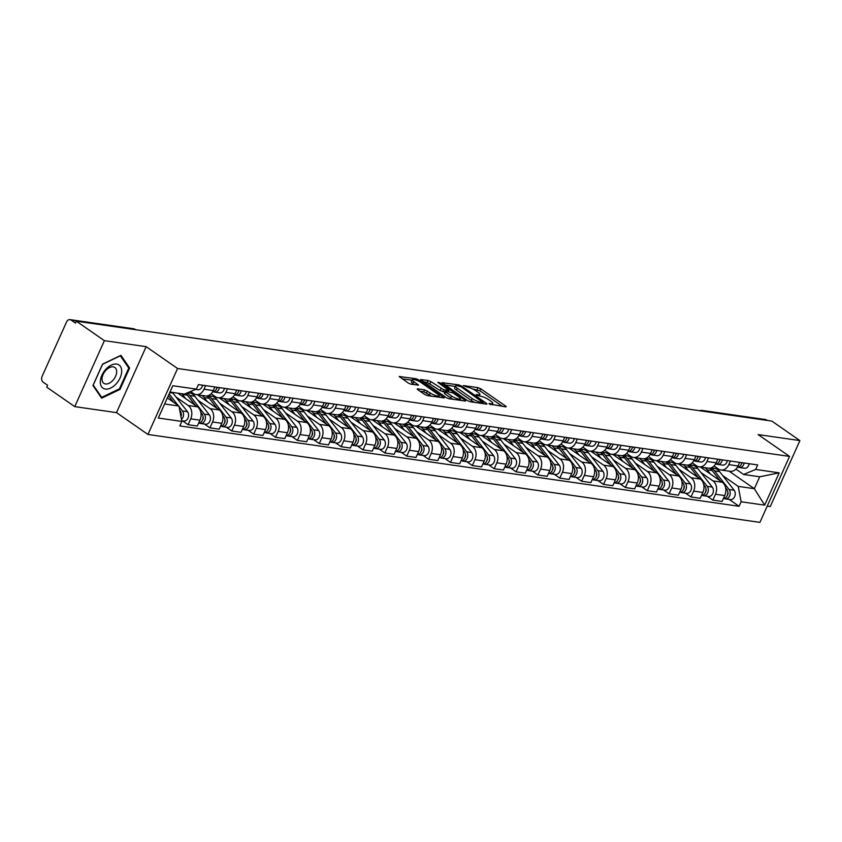 <?xml version="1.0" encoding="UTF-8"?>
<svg xmlns="http://www.w3.org/2000/svg" width="842" height="842" viewBox="0 0 842 842"><rect width="100%" height="100%" fill="white"/><g stroke="black" fill="none" stroke-linecap="round" stroke-linejoin="round"><path stroke-width="1.26" d="M489.128 403.96L505.674 406.865L506.231 406.781L505.663 406.107L480.771 388.804L478.003 387.646L463.395 385.552L467.215 387.162A6.81 1.579 24.2 0 1 476.046 390.867L478.119 392.309A6.81 1.579 24.2 0 1 479.929 394.477A6.81 1.579 24.2 0 1 478.151 394.761L476.256 394.488L476.256 395.024L480.087 396.098A6.81 1.579 24.2 0 1 488.907 399.813L490.991 401.255A6.81 1.579 24.2 0 1 492.791 403.413A6.81 1.579 24.2 0 1 491.012 403.697L489.118 403.423L489.128 403.96M417.706 388.857L417.148 388.941L417.716 389.614L424.694 394.477L427.452 395.635L444.25 397.877L418.79 379.9L416.022 378.742L399.234 376.5L408.233 383.036L410.991 384.194L418.506 385.099L413.748 381.521A5.694 1.316 24.2 0 1 412.243 379.721A5.694 1.316 24.2 0 1 415.685 379.963A5.694 1.316 24.2 0 1 421.116 382.584L437.503 393.972A5.694 1.316 24.2 0 1 439.019 395.772A5.694 1.316 24.2 0 1 435.577 395.529A5.694 1.316 24.2 0 1 430.146 392.909L424.652 389.857L417.706 388.857L417.453 389.425M177.578 368.501L146.15 346.662L104.387 340.663L76.338 321.181L771.851 421.095L799.9 440.587L758.126 434.577L789.554 456.417L177.578 368.501L147.939 434.461L759.916 522.377L789.554 456.417M467.489 400.624L470.246 401.781L486.476 404.107L487.034 404.023L486.476 403.35L461.574 386.046L458.816 384.889L442.018 382.647L467.489 400.624M465.089 401.034L448.849 398.708L446.092 397.55L420.632 379.574L428.136 380.479L430.893 381.637L443.745 389.814L448.912 390.393L437.84 382.405L439.766 382.689L465.079 400.276L465.647 400.95L465.089 401.034M104.387 340.663L74.738 406.623L46.699 387.141L47.562 385.215L43.195 382.184A4.336 3.284 -81.8 0 1 42.1 376.374L66.56 321.949A4.336 3.284 -81.8 0 1 69.991 319.623L133.489 328.738A4.336 3.284 98.2 0 1 134.604 329.19L71.107 320.065A4.336 3.284 -81.8 0 0 69.991 319.623M767.22 506.116L770.251 506.547L799.9 440.587M74.738 406.623L116.512 412.622L147.939 434.461M76.338 321.181L75.475 323.096L71.107 320.065M703.786 411.317L703.123 410.864A4.336 3.284 98.2 0 0 702.018 410.422L765.515 419.537A4.336 3.284 98.2 0 1 766.62 419.99L703.123 410.864A4.336 2.652 124.8 0 0 701.828 411.033M767.273 420.442L766.62 419.99M730.424 461.027L728.804 464.626A9.967 7.546 98.2 0 1 720.899 469.994L730.151 471.32A9.967 7.546 -81.8 0 0 738.055 465.952L739.676 462.353M700.849 472.467L712.985 480.898A9.967 7.546 98.2 0 1 715.489 494.243L724.741 495.57A9.967 7.546 -81.8 0 0 722.236 482.224L700.397 467.047M724.741 495.57L722.11 501.443L712.858 500.106L707.354 496.285M720.899 469.994A9.967 7.546 98.2 0 1 718.342 468.973L714.048 465.984M715.489 494.243L712.858 500.106M708.554 457.88L706.933 461.49A9.967 7.546 98.2 0 1 699.039 466.847L708.29 468.184A9.967 7.546 -81.8 0 0 716.184 462.816L717.805 459.216M685.483 493.149L690.987 496.969L700.239 498.296L702.881 492.433A9.967 7.546 -81.8 0 0 700.365 479.077L678.526 463.91M699.039 466.847A9.967 7.546 98.2 0 1 696.481 465.826L692.177 462.847M678.989 469.32L691.114 477.751A9.967 7.546 98.2 0 1 693.629 491.107L690.987 496.969M686.693 454.743L685.072 458.343A9.967 7.546 98.2 0 1 677.168 463.71L686.419 465.037A9.967 7.546 -81.8 0 0 694.324 459.679L695.945 456.069M663.622 490.002L669.127 493.822L678.378 495.159L681.01 489.286A9.967 7.546 -81.8 0 0 678.505 475.94L656.665 460.763M677.168 463.71A9.967 7.546 98.2 0 1 674.61 462.69L670.316 459.7M657.118 466.184L669.253 474.614A9.967 7.546 98.2 0 1 671.758 487.96L669.127 493.822M664.822 451.596L663.201 455.206A9.967 7.546 98.2 0 1 655.308 460.563L664.548 461.9A9.967 7.546 -81.8 0 0 672.453 456.532L674.074 452.933M641.751 486.865L647.256 490.686L656.507 492.012L659.139 486.15A9.967 7.546 -81.8 0 0 656.634 472.794L634.794 457.627M655.308 460.563A9.967 7.546 98.2 0 1 652.739 459.543L648.445 456.564M635.257 463.037L647.382 471.467A9.967 7.546 98.2 0 1 649.898 484.824L647.256 490.686M642.951 448.46L641.341 452.059A9.967 7.546 98.2 0 1 633.437 457.427L642.688 458.753A9.967 7.546 -81.8 0 0 650.592 453.396L652.203 449.786M619.891 483.718L625.396 487.539L634.636 488.876L637.278 483.003A9.967 7.546 -81.8 0 0 634.773 469.657L612.923 454.48M633.437 457.427A9.967 7.546 98.2 0 1 630.879 456.406L626.585 453.417M613.386 459.9L625.522 468.331A9.967 7.546 98.2 0 1 628.027 481.677L625.396 487.539M621.091 445.313L619.47 448.923A9.967 7.546 98.2 0 1 611.566 454.291L620.817 455.617A9.967 7.546 -81.8 0 0 628.721 450.249L630.342 446.649M598.02 480.582L603.525 484.403L612.776 485.729L615.407 479.866A9.967 7.546 -81.8 0 0 612.902 466.521L591.063 451.344M611.566 454.291A9.967 7.546 98.2 0 1 609.008 453.259L604.714 450.281M591.516 456.753L603.651 465.184A9.967 7.546 98.2 0 1 606.156 478.54L603.525 484.403M599.22 442.176L597.599 445.776A9.967 7.546 98.2 0 1 589.705 451.144L598.957 452.47A9.967 7.546 -81.8 0 0 606.85 447.113L608.471 443.502M576.149 477.435L581.654 481.266L590.905 482.592L593.547 476.73A9.967 7.546 -81.8 0 0 591.042 463.374L569.192 448.197M589.705 451.144A9.967 7.546 98.2 0 1 587.148 450.123L582.853 447.134M569.655 453.617L581.79 462.048A9.967 7.546 98.2 0 1 584.295 475.393L581.654 481.266M577.359 439.029L575.739 442.639A9.967 7.546 98.2 0 1 567.834 448.007L577.086 449.333A9.967 7.546 -81.8 0 0 584.99 443.966L586.611 440.366M554.289 474.299L559.793 478.119L569.045 479.445L571.676 473.583A9.967 7.546 -81.8 0 0 569.171 460.237L547.332 445.06M567.834 448.007A9.967 7.546 98.2 0 1 565.277 446.976L560.982 443.997M547.784 450.47L559.919 458.901A9.967 7.546 98.2 0 1 562.424 472.257L559.793 478.119M555.488 435.893L553.868 439.492A9.967 7.546 98.2 0 1 545.974 444.86L555.225 446.186A9.967 7.546 -81.8 0 0 563.119 440.829L564.74 437.219M532.418 471.152L537.922 474.983L547.174 476.309L549.815 470.446A9.967 7.546 -81.8 0 0 547.311 457.09L525.461 441.913M545.974 444.86A9.967 7.546 98.2 0 1 543.416 443.839L539.122 440.85M525.924 447.334L538.059 455.764A9.967 7.546 98.2 0 1 540.564 469.11L537.922 474.983M533.628 432.756L532.007 436.356A9.967 7.546 98.2 0 1 524.103 441.724L533.354 443.05A9.967 7.546 -81.8 0 0 541.259 437.682L542.879 434.083M510.557 468.015L516.062 471.836L525.313 473.162L527.945 467.299A9.967 7.546 -81.8 0 0 525.44 453.954L503.6 438.777M524.103 441.724A9.967 7.546 98.2 0 1 521.545 440.703L517.251 437.714M504.053 444.187L516.188 452.617A9.967 7.546 98.2 0 1 518.693 465.973L516.062 471.836M511.757 429.609L510.136 433.209A9.967 7.546 98.2 0 1 502.242 438.577L511.494 439.903A9.967 7.546 -81.8 0 0 519.388 434.546L521.009 430.936M488.686 464.868L494.191 468.699L503.442 470.025L506.084 464.163A9.967 7.546 -81.8 0 0 503.569 450.807L481.729 435.63M502.242 438.577A9.967 7.546 98.2 0 1 499.685 437.556L495.38 434.567M482.192 441.05L494.317 449.481A9.967 7.546 98.2 0 1 496.833 462.826L494.191 468.699M489.897 426.473L488.276 430.073A9.967 7.546 98.2 0 1 480.372 435.44L489.623 436.766A9.967 7.546 -81.8 0 0 497.527 431.399L499.148 427.799M466.826 461.732L472.33 465.552L481.582 466.878L484.213 461.016A9.967 7.546 -81.8 0 0 481.708 447.67L459.869 432.493M480.372 435.44A9.967 7.546 98.2 0 1 477.814 434.419L473.52 431.43M460.321 437.903L472.457 446.334A9.967 7.546 98.2 0 1 474.962 459.69L472.33 465.552M468.026 423.326L466.405 426.936A9.967 7.546 98.2 0 1 458.501 432.293L467.752 433.63A9.967 7.546 -81.8 0 0 475.656 428.262L477.277 424.652M444.955 458.585L450.459 462.416L459.711 463.742L462.342 457.88A9.967 7.546 -81.8 0 0 459.837 444.523L437.998 429.346M458.501 432.293A9.967 7.546 98.2 0 1 455.943 431.272L451.649 428.283M438.45 434.767L450.586 443.197A9.967 7.546 98.2 0 1 453.091 456.543L450.459 462.416M446.155 420.19L444.544 423.789A9.967 7.546 98.2 0 1 436.64 429.157L445.892 430.483A9.967 7.546 -81.8 0 0 453.796 425.115L455.406 421.516M423.094 455.448L428.589 459.269L437.84 460.595L440.482 454.733A9.967 7.546 -81.8 0 0 437.977 441.387L416.127 426.21M436.64 429.157A9.967 7.546 98.2 0 1 434.083 428.136L429.788 425.147M416.59 431.62L428.725 440.05A9.967 7.546 98.2 0 1 431.23 453.406L428.589 459.269M424.294 417.043L422.673 420.653A9.967 7.546 98.2 0 1 414.769 426.01L424.021 427.347A9.967 7.546 -81.8 0 0 431.925 421.979L433.546 418.369M401.224 452.301L406.728 456.132L415.98 457.459L418.611 451.596A9.967 7.546 -81.8 0 0 416.106 438.24L394.267 423.063M414.769 426.01A9.967 7.546 98.2 0 1 412.212 424.989L407.917 422.01M394.719 428.483L406.854 436.914A9.967 7.546 98.2 0 1 409.359 450.26L406.728 456.132M402.423 413.906L400.803 417.506A9.967 7.546 98.2 0 1 392.909 422.873L402.16 424.2A9.967 7.546 -81.8 0 0 410.054 418.832L411.675 415.232M379.353 449.165L384.857 452.985L394.109 454.322L396.75 448.449A9.967 7.546 -81.8 0 0 394.245 435.103L372.396 419.926M392.909 422.873A9.967 7.546 98.2 0 1 390.351 421.853L386.057 418.863M372.859 425.347L384.994 433.777A9.967 7.546 98.2 0 1 387.499 447.123L384.857 452.985M380.563 410.759L378.942 414.369A9.967 7.546 98.2 0 1 371.038 419.726L380.289 421.063A9.967 7.546 -81.8 0 0 388.194 415.695L389.814 412.085M357.492 446.018L362.997 449.849L372.248 451.175L374.879 445.313A9.967 7.546 -81.8 0 0 372.375 431.957L350.535 416.779M371.038 419.726A9.967 7.546 98.2 0 1 368.48 418.706L364.186 415.727M350.988 422.2L363.123 430.63A9.967 7.546 98.2 0 1 365.628 443.976L362.997 449.849M358.692 407.623L357.071 411.222A9.967 7.546 98.2 0 1 349.177 416.59L358.429 417.916A9.967 7.546 -81.8 0 0 366.323 412.548L367.943 408.949M335.621 442.881L341.126 446.702L350.377 448.039L353.019 442.166A9.967 7.546 -81.8 0 0 350.504 428.82L328.664 413.643M349.177 416.59A9.967 7.546 98.2 0 1 346.62 415.569L342.326 412.58M329.127 419.063L341.263 427.494A9.967 7.546 98.2 0 1 343.768 440.84L341.126 446.702M336.832 404.476L335.211 408.086A9.967 7.546 98.2 0 1 327.306 413.443L336.558 414.78A9.967 7.546 -81.8 0 0 344.462 409.412L346.083 405.812M313.761 439.745L319.265 443.566L328.517 444.892L331.148 439.029A9.967 7.546 -81.8 0 0 328.643 425.673L306.804 410.496M327.306 413.443A9.967 7.546 98.2 0 1 324.749 412.422L320.455 409.444M307.256 415.916L319.392 424.347A9.967 7.546 98.2 0 1 321.897 437.703L319.265 443.566M314.961 401.339L313.34 404.939A9.967 7.546 98.2 0 1 305.446 410.307L314.697 411.633A9.967 7.546 -81.8 0 0 322.591 406.265L324.212 402.665M291.89 436.598L297.394 440.419L306.646 441.755L309.288 435.882A9.967 7.546 -81.8 0 0 306.772 422.537L284.933 407.36M305.446 410.307A9.967 7.546 98.2 0 1 302.888 409.286L298.584 406.297M285.396 412.78L297.521 421.21A9.967 7.546 98.2 0 1 300.036 434.556L297.394 440.419M293.1 398.192L291.479 401.802A9.967 7.546 98.2 0 1 283.575 407.16L292.827 408.496A9.967 7.546 -81.8 0 0 300.731 403.129L302.341 399.529M270.029 433.462L275.534 437.282L284.785 438.608L287.417 432.746A9.967 7.546 -81.8 0 0 284.912 419.39L263.072 404.223M283.575 407.16A9.967 7.546 98.2 0 1 281.017 406.139L276.723 403.16M263.525 409.633L275.66 418.064A9.967 7.546 98.2 0 1 278.165 431.42L275.534 437.282M271.229 395.056L269.608 398.655A9.967 7.546 98.2 0 1 261.704 404.023L270.956 405.349A9.967 7.546 -81.8 0 0 278.86 399.992L280.481 396.382M248.158 430.315L253.663 434.135L262.915 435.472L265.546 429.599A9.967 7.546 -81.8 0 0 263.041 416.253L241.201 401.076M261.704 404.023A9.967 7.546 98.2 0 1 259.147 403.002L254.852 400.013M241.654 406.497L253.789 414.927A9.967 7.546 98.2 0 1 256.294 428.273L253.663 434.135M249.358 391.909L247.748 395.519A9.967 7.546 98.2 0 1 239.844 400.876L249.095 402.213A9.967 7.546 -81.8 0 0 256.989 396.845L258.61 393.246M226.298 427.178L231.792 430.999L241.044 432.325L243.685 426.462A9.967 7.546 -81.8 0 0 241.18 413.106L219.33 397.94M239.844 400.876A9.967 7.546 98.2 0 1 237.286 399.855L232.992 396.877M219.794 403.35L231.929 411.78A9.967 7.546 98.2 0 1 234.434 425.136L231.792 430.999M227.498 388.772L225.877 392.372A9.967 7.546 98.2 0 1 217.973 397.74L227.224 399.066A9.967 7.546 -81.8 0 0 235.129 393.709L236.749 390.099M204.427 424.031L209.932 427.852L219.183 429.188L221.814 423.315A9.967 7.546 -81.8 0 0 219.309 409.97L197.47 394.793M217.973 397.74A9.967 7.546 98.2 0 1 215.415 396.719L211.121 393.73M197.923 400.213L210.058 408.644A9.967 7.546 98.2 0 1 212.563 421.989L209.932 427.852M205.627 385.625L204.006 389.236A9.967 7.546 98.2 0 1 196.112 394.603L205.364 395.929A9.967 7.546 -81.8 0 0 213.258 390.562L214.878 386.962M182.556 420.895L188.061 424.715L197.312 426.041L199.954 420.179A9.967 7.546 -81.8 0 0 197.449 406.833L177.799 393.172M196.112 394.603A9.967 7.546 98.2 0 1 193.555 393.572L190.587 391.509M176.062 397.066L188.198 405.497A9.967 7.546 98.2 0 1 190.702 418.853L188.061 424.715M722.72 475.604L738.234 486.381L754.348 488.697L759.716 476.782L743.591 474.467L735.919 469.131M729.13 471.173L754.348 488.697L764.673 505.147L741.118 501.769L738.234 486.381M743.591 474.467L755.642 469.457L779.187 472.846L764.673 505.147M164.622 403.981L178.957 406.033L181.851 421.421L179.82 425.936L739.087 506.284L741.118 501.769M181.851 421.421L158.296 418.032L172.82 385.731L196.365 389.109L184.314 394.109L169.979 392.056M755.642 469.457L757.674 464.942L198.396 384.594L196.365 389.109M146.15 346.662L116.512 412.622M92.946 385.531L101.661 398.192L119.996 389.425L129.626 367.996L120.922 355.335L102.577 364.102L92.946 385.531M178.957 406.033L167.326 397.95M729.214 499.432L739.087 506.284M779.187 472.846L759.716 476.782M127.889 366.786L129.626 367.996M119.269 388.92L119.996 389.425M502.474 406.412L479.898 390.73L472.52 388.909M455.269 386.425L444.923 384.941M483.034 402.55L461.174 386.825L457.248 385.731A6.81 1.579 24.2 0 0 455.459 386.015A6.81 1.579 24.2 0 0 457.269 388.173L472.204 398.55A6.81 1.579 24.2 0 0 481.035 402.265L483.034 402.55L482.582 403.55M455.459 386.015L454.596 387.941A6.81 1.579 24.2 0 0 456.406 390.099L457.269 388.173M474.867 402.444A6.81 1.579 24.2 0 1 471.341 400.476L456.406 390.099M423.526 381.868L427.273 382.405L428.136 380.479M444.787 392.014L440.124 390.583L427.273 382.405M460.1 399.34L461.879 400.582M451.47 395.94A5.694 1.316 24.2 0 0 456.901 398.561A5.694 1.316 24.2 0 0 460.342 398.803A5.694 1.316 24.2 0 0 458.827 396.992L453.059 392.982L445.681 391.162L445.134 391.246L445.692 391.919L451.47 395.94L450.607 397.856A5.694 1.316 24.2 0 0 453.175 399.329M445.134 391.246L444.26 393.172L444.829 393.845L445.692 391.919M450.607 397.856L444.829 393.845M431.736 396.245A5.694 1.316 24.2 0 1 429.283 394.835L423.789 391.772L420.042 391.235M412.243 379.721L411.38 381.637A5.694 1.316 24.2 0 0 412.885 383.447L413.748 381.521M414.738 384.731L412.885 383.447M412.022 380.216L402.129 378.795M440.492 397.508L438.777 396.308M709.543 468.226A13.009 9.841 98.2 0 1 712.174 470.552L720.163 480.782M704.796 467.678A13.009 9.841 98.2 0 1 707.133 469.825L710.374 473.983M725.604 487.76L726.699 489.16A5.42 4.105 98.2 0 1 727.425 495.075A5.42 4.105 98.2 0 1 723.404 498.559M727.793 492.023A2.6 1.968 98.2 0 1 727.299 495.401M710.743 468.005A13.009 9.841 98.2 0 1 714.563 470.888L729.088 489.507A5.42 4.105 98.2 0 1 729.698 495.717A5.42 4.105 98.2 0 1 725.309 498.864A5.42 4.105 98.2 0 1 724.152 498.453M711.122 467.889L714.226 468.331A13.009 9.841 98.2 0 1 719.605 471.615L734.129 490.233A5.42 4.105 98.2 0 1 734.74 496.443A5.42 4.105 98.2 0 1 730.351 499.59L725.309 498.864M741.392 464.058A2.6 1.968 -81.8 0 0 742.065 462.7M738.002 467.163L739.002 467.436A5.42 4.105 -81.8 0 0 739.392 467.52A5.42 4.105 -81.8 0 0 744.181 463.005M744.054 468.163A5.42 4.105 -81.8 0 0 744.433 468.247A5.42 4.105 -81.8 0 0 749.222 463.721M737.403 467.205A5.42 4.105 -81.8 0 0 741.802 462.658M687.672 465.079A13.009 9.841 98.2 0 1 690.314 467.405L698.292 477.635M682.936 464.542A13.009 9.841 98.2 0 1 685.262 466.689L688.503 470.836M703.744 484.624L704.838 486.023A5.42 4.105 98.2 0 1 705.564 491.938A5.42 4.105 98.2 0 1 701.533 495.412M705.922 488.886A2.6 1.968 98.2 0 1 705.438 492.265M688.882 464.868A13.009 9.841 98.2 0 1 692.692 467.752L707.217 486.371A5.42 4.105 98.2 0 1 707.827 492.57A5.42 4.105 98.2 0 1 703.438 495.728A5.42 4.105 98.2 0 1 702.281 495.317M689.261 464.742L692.366 465.194A13.009 9.841 98.2 0 1 697.744 468.478L712.269 487.086A5.42 4.105 98.2 0 1 712.879 493.296A5.42 4.105 98.2 0 1 708.48 496.454L703.438 495.728M665.812 461.942A13.009 9.841 98.2 0 1 668.443 464.268L676.431 474.499M661.065 461.395A13.009 9.841 98.2 0 1 663.401 463.542L666.643 467.699M681.873 481.477L682.967 482.887A5.42 4.105 98.2 0 1 683.693 488.802A5.42 4.105 98.2 0 1 679.673 492.275M684.051 485.739A2.6 1.968 98.2 0 1 683.567 489.118M667.011 461.721A13.009 9.841 98.2 0 1 670.832 464.605L685.356 483.224A5.42 4.105 98.2 0 1 685.967 489.434A5.42 4.105 98.2 0 1 681.567 492.581A5.42 4.105 98.2 0 1 680.41 492.17M667.39 461.605L670.495 462.048A13.009 9.841 98.2 0 1 675.873 465.331L690.398 483.95A5.42 4.105 98.2 0 1 691.008 490.16A5.42 4.105 98.2 0 1 686.619 493.307L681.567 492.581M121.701 371.448A14.093 8.609 124.8 0 0 111.312 365.091A14.093 8.609 124.8 0 0 100.303 381.689A14.093 8.609 124.8 0 0 110.691 388.046A14.093 8.609 124.8 0 0 121.701 371.448M116.659 371.911A9.641 5.894 124.8 0 0 114.838 367.491A9.641 5.894 124.8 0 0 106.85 369.375A9.641 5.894 124.8 0 0 102.008 378.911A9.641 5.894 124.8 0 0 103.829 383.331A9.641 5.894 124.8 0 0 111.828 381.437A9.641 5.894 124.8 0 0 116.659 371.911M101.671 397.329L93.23 385.068L102.566 364.302L120.332 355.808L128.773 368.07L119.448 388.836L101.671 397.329L100.503 396.519M719.521 460.911A2.6 1.968 -81.8 0 0 720.194 459.553M716.132 464.016L717.142 464.3A5.42 4.105 -81.8 0 0 717.521 464.374A5.42 4.105 -81.8 0 0 722.31 459.858M722.183 465.016A5.42 4.105 -81.8 0 0 722.573 465.1A5.42 4.105 -81.8 0 0 727.362 460.585M715.532 464.068A5.42 4.105 -81.8 0 0 719.931 459.522M697.66 457.774A2.6 1.968 -81.8 0 0 698.334 456.417M694.271 460.879L695.271 461.153A5.42 4.105 -81.8 0 0 695.66 461.237A5.42 4.105 -81.8 0 0 700.449 456.722M700.323 461.879A5.42 4.105 -81.8 0 0 700.702 461.963A5.42 4.105 -81.8 0 0 705.491 457.448M693.671 460.921A5.42 4.105 -81.8 0 0 698.06 456.375M643.941 458.795A13.009 9.841 98.2 0 1 646.582 461.121L654.56 471.362M639.194 458.258A13.009 9.841 98.2 0 1 641.53 460.406L644.772 464.552M660.012 478.34L661.107 479.74A5.42 4.105 98.2 0 1 661.823 485.655A5.42 4.105 98.2 0 1 657.802 489.128M662.191 482.603A2.6 1.968 98.2 0 1 661.707 485.981M645.151 458.585A13.009 9.841 98.2 0 1 648.961 461.469L663.485 480.087A5.42 4.105 98.2 0 1 664.096 486.287A5.42 4.105 98.2 0 1 659.707 489.444A5.42 4.105 98.2 0 1 658.549 489.034M645.53 458.458L648.624 458.911A13.009 9.841 98.2 0 1 654.002 462.195L668.537 480.803A5.42 4.105 98.2 0 1 669.148 487.013A5.42 4.105 98.2 0 1 664.748 490.17L659.707 489.444M622.08 455.659A13.009 9.841 98.2 0 1 624.711 457.985L632.7 468.215M617.333 455.112A13.009 9.841 98.2 0 1 619.67 457.259L622.912 461.416M638.141 475.193L639.236 476.604A5.42 4.105 98.2 0 1 639.962 482.519A5.42 4.105 98.2 0 1 635.942 485.992M640.32 479.456A2.6 1.968 98.2 0 1 639.836 482.834M623.28 455.438A13.009 9.841 98.2 0 1 627.09 458.332L641.625 476.94A5.42 4.105 98.2 0 1 642.236 483.15A5.42 4.105 98.2 0 1 637.836 486.297A5.42 4.105 98.2 0 1 636.678 485.897M623.659 455.322L626.764 455.764A13.009 9.841 98.2 0 1 632.142 459.048L646.667 477.667A5.42 4.105 98.2 0 1 647.277 483.876A5.42 4.105 98.2 0 1 642.888 487.023L637.836 486.297M600.209 452.512A13.009 9.841 98.2 0 1 602.851 454.848L610.829 465.079M595.462 451.975A13.009 9.841 98.2 0 1 597.799 454.122L601.041 458.269M616.281 472.057L617.375 473.457A5.42 4.105 98.2 0 1 618.091 479.372A5.42 4.105 98.2 0 1 614.071 482.845M618.46 476.319A2.6 1.968 98.2 0 1 617.975 479.698M601.409 452.301A13.009 9.841 98.2 0 1 605.23 455.185L619.754 473.804A5.42 4.105 98.2 0 1 620.365 480.003A5.42 4.105 98.2 0 1 615.976 483.161A5.42 4.105 98.2 0 1 614.818 482.75M601.798 452.175L604.893 452.628A13.009 9.841 98.2 0 1 610.271 455.911L624.806 474.53A5.42 4.105 98.2 0 1 625.417 480.729A5.42 4.105 98.2 0 1 621.017 483.887L615.976 483.161M675.789 454.627A2.6 1.968 -81.8 0 0 676.463 453.27M672.4 457.732L673.411 458.016A5.42 4.105 -81.8 0 0 673.789 458.09A5.42 4.105 -81.8 0 0 678.578 453.575M678.452 458.743A5.42 4.105 -81.8 0 0 678.841 458.816A5.42 4.105 -81.8 0 0 683.63 454.301M671.8 457.785A5.42 4.105 -81.8 0 0 676.2 453.238M653.929 451.491A2.6 1.968 -81.8 0 0 654.602 450.133M650.54 454.596L651.54 454.869A5.42 4.105 -81.8 0 0 651.929 454.954A5.42 4.105 -81.8 0 0 656.718 450.438M656.581 455.596A5.42 4.105 -81.8 0 0 656.971 455.68A5.42 4.105 -81.8 0 0 661.759 451.165M649.929 454.638A5.42 4.105 -81.8 0 0 654.329 450.091M632.058 448.344A2.6 1.968 -81.8 0 0 632.731 446.986M628.669 451.449L629.669 451.733A5.42 4.105 -81.8 0 0 630.058 451.807A5.42 4.105 -81.8 0 0 634.847 447.291M634.721 452.459A5.42 4.105 -81.8 0 0 635.11 452.533A5.42 4.105 -81.8 0 0 639.899 448.018M628.069 451.501A5.42 4.105 -81.8 0 0 632.468 446.955M578.349 449.375A13.009 9.841 98.2 0 1 580.98 451.701L588.968 461.932M573.602 448.828A13.009 9.841 98.2 0 1 575.939 450.975L579.18 455.133M594.41 468.91L595.504 470.32A5.42 4.105 98.2 0 1 596.231 476.235A5.42 4.105 98.2 0 1 592.21 479.708M596.589 473.172A2.6 1.968 98.2 0 1 596.104 476.551M579.549 449.154A13.009 9.841 98.2 0 1 583.359 452.049L597.894 470.657A5.42 4.105 98.2 0 1 598.504 476.867A5.42 4.105 98.2 0 1 594.105 480.014A5.42 4.105 98.2 0 1 592.947 479.614M579.928 449.039L583.032 449.481A13.009 9.841 98.2 0 1 588.411 452.764L602.935 471.383A5.42 4.105 98.2 0 1 603.546 477.593A5.42 4.105 98.2 0 1 599.157 480.74L594.105 480.014M610.197 445.207A2.6 1.968 -81.8 0 0 610.871 443.85M606.808 448.312L607.808 448.586A5.42 4.105 -81.8 0 0 608.198 448.67A5.42 4.105 -81.8 0 0 612.987 444.155M612.85 449.312A5.42 4.105 -81.8 0 0 613.239 449.396A5.42 4.105 -81.8 0 0 618.028 444.881M606.198 448.354A5.42 4.105 -81.8 0 0 610.597 443.808M556.478 446.228A13.009 9.841 98.2 0 1 559.109 448.565L567.098 458.795M551.731 445.692A13.009 9.841 98.2 0 1 554.068 447.839L557.309 451.996M572.539 465.773L573.644 467.173A5.42 4.105 98.2 0 1 574.36 473.088A5.42 4.105 98.2 0 1 570.339 476.561M574.728 470.036A2.6 1.968 98.2 0 1 574.244 473.415M557.678 446.018A13.009 9.841 98.2 0 1 561.498 448.902L576.023 467.52A5.42 4.105 98.2 0 1 576.633 473.73A5.42 4.105 98.2 0 1 572.244 476.877A5.42 4.105 98.2 0 1 571.087 476.467M558.067 445.892L561.161 446.344A13.009 9.841 98.2 0 1 566.54 449.628L581.064 468.247A5.42 4.105 98.2 0 1 581.685 474.446A5.42 4.105 98.2 0 1 577.286 477.603L572.244 476.877M588.326 442.061A2.6 1.968 -81.8 0 0 589 440.703M584.937 445.165L585.937 445.45A5.42 4.105 -81.8 0 0 586.327 445.523A5.42 4.105 -81.8 0 0 591.116 441.008M590.989 446.176A5.42 4.105 -81.8 0 0 591.379 446.249A5.42 4.105 -81.8 0 0 596.168 441.734M584.337 445.218A5.42 4.105 -81.8 0 0 588.737 440.671M534.617 443.092A13.009 9.841 98.2 0 1 537.249 445.418L545.227 455.648M529.871 442.545A13.009 9.841 98.2 0 1 532.197 444.692L535.449 448.849M550.679 462.626L551.773 464.037A5.42 4.105 98.2 0 1 552.499 469.952A5.42 4.105 98.2 0 1 548.468 473.425M552.857 466.889A2.6 1.968 98.2 0 1 552.373 470.268M535.817 442.871A13.009 9.841 98.2 0 1 539.627 445.765L554.152 464.374A5.42 4.105 98.2 0 1 554.773 470.583A5.42 4.105 98.2 0 1 550.373 473.73A5.42 4.105 98.2 0 1 549.216 473.33M536.196 442.755L539.301 443.197A13.009 9.841 98.2 0 1 544.679 446.492L559.204 465.1A5.42 4.105 98.2 0 1 559.814 471.31A5.42 4.105 98.2 0 1 555.425 474.456L550.373 473.73M566.466 438.924A2.6 1.968 -81.8 0 0 567.129 437.566M563.066 442.029L564.077 442.303A5.42 4.105 -81.8 0 0 564.466 442.387A5.42 4.105 -81.8 0 0 569.255 437.872M569.118 443.029A5.42 4.105 -81.8 0 0 569.508 443.113A5.42 4.105 -81.8 0 0 574.297 438.598M562.467 442.071A5.42 4.105 -81.8 0 0 566.866 437.524M512.746 439.945A13.009 9.841 98.2 0 1 515.378 442.282L523.366 452.512M508 439.408A13.009 9.841 98.2 0 1 510.336 441.555L513.578 445.713M528.808 459.49L529.902 460.89A5.42 4.105 98.2 0 1 530.628 466.805A5.42 4.105 98.2 0 1 526.608 470.278M530.997 463.753A2.6 1.968 98.2 0 1 530.502 467.131M513.946 439.735A13.009 9.841 98.2 0 1 517.767 442.618L532.291 461.237A5.42 4.105 98.2 0 1 532.902 467.447A5.42 4.105 98.2 0 1 528.513 470.594A5.42 4.105 98.2 0 1 527.355 470.183M514.325 439.608L517.43 440.061A13.009 9.841 98.2 0 1 522.808 443.345L537.333 461.963A5.42 4.105 98.2 0 1 537.943 468.163A5.42 4.105 98.2 0 1 533.554 471.32L528.513 470.594M544.595 435.777A2.6 1.968 -81.8 0 0 545.269 434.419M541.206 438.882L542.206 439.166A5.42 4.105 -81.8 0 0 542.595 439.25A5.42 4.105 -81.8 0 0 547.384 434.725M547.258 439.892A5.42 4.105 -81.8 0 0 547.637 439.966A5.42 4.105 -81.8 0 0 552.426 435.451M540.606 438.935A5.42 4.105 -81.8 0 0 545.006 434.388M490.875 436.809A13.009 9.841 98.2 0 1 493.517 439.135L501.495 449.365M486.139 436.261A13.009 9.841 98.2 0 1 488.465 438.408L491.707 442.566M506.947 456.343L508.042 457.753A5.42 4.105 98.2 0 1 508.757 463.668A5.42 4.105 98.2 0 1 504.737 467.142M509.126 460.606A2.6 1.968 98.2 0 1 508.642 463.984M492.086 436.588A13.009 9.841 98.2 0 1 495.896 439.482L510.42 458.09A5.42 4.105 98.2 0 1 511.031 464.3A5.42 4.105 98.2 0 1 506.642 467.447A5.42 4.105 98.2 0 1 505.484 467.047M492.465 436.472L495.57 436.914A13.009 9.841 98.2 0 1 500.948 440.208L515.472 458.816A5.42 4.105 98.2 0 1 516.083 465.026A5.42 4.105 98.2 0 1 511.683 468.173L506.642 467.447M522.724 432.641A2.6 1.968 -81.8 0 0 523.398 431.283M519.335 435.746L520.345 436.019A5.42 4.105 -81.8 0 0 520.724 436.103A5.42 4.105 -81.8 0 0 525.513 431.588M525.387 436.745A5.42 4.105 -81.8 0 0 525.776 436.83A5.42 4.105 -81.8 0 0 530.565 432.314M518.735 435.788A5.42 4.105 -81.8 0 0 523.135 431.241M469.015 433.662A13.009 9.841 98.2 0 1 471.646 435.998L479.635 446.228M464.268 433.125A13.009 9.841 98.2 0 1 466.605 435.272L469.847 439.429M485.076 453.207L486.171 454.606A5.42 4.105 98.2 0 1 486.897 460.521A5.42 4.105 98.2 0 1 482.876 463.995M487.255 457.469A2.6 1.968 98.2 0 1 486.771 460.848M470.215 433.451A13.009 9.841 98.2 0 1 474.035 436.335L488.56 454.954A5.42 4.105 98.2 0 1 489.17 461.163A5.42 4.105 98.2 0 1 484.771 464.31A5.42 4.105 98.2 0 1 483.613 463.9M470.594 433.335L473.699 433.777A13.009 9.841 98.2 0 1 479.077 437.061L493.601 455.68A5.42 4.105 98.2 0 1 494.212 461.879A5.42 4.105 98.2 0 1 489.823 465.037L484.771 464.31M500.864 429.504A2.6 1.968 -81.8 0 0 501.537 428.146M497.475 432.609L498.475 432.883A5.42 4.105 -81.8 0 0 498.864 432.967A5.42 4.105 -81.8 0 0 503.653 428.441M503.527 433.609A5.42 4.105 -81.8 0 0 503.905 433.683A5.42 4.105 -81.8 0 0 508.694 429.167M496.875 432.651A5.42 4.105 -81.8 0 0 501.264 428.104M447.144 430.525A13.009 9.841 98.2 0 1 449.786 432.851L457.764 443.081M442.397 429.978A13.009 9.841 98.2 0 1 444.734 432.125L447.976 436.282M463.216 450.06L464.31 451.47A5.42 4.105 98.2 0 1 465.026 457.385A5.42 4.105 98.2 0 1 461.006 460.858M465.394 454.322A2.6 1.968 98.2 0 1 464.91 457.701M448.354 430.315A13.009 9.841 98.2 0 1 452.165 433.198L466.689 451.807A5.42 4.105 98.2 0 1 467.299 458.016A5.42 4.105 98.2 0 1 462.911 461.163A5.42 4.105 98.2 0 1 461.753 460.763M448.733 430.188L451.828 430.63A13.009 9.841 98.2 0 1 457.206 433.925L471.741 452.533A5.42 4.105 98.2 0 1 472.351 458.743A5.42 4.105 98.2 0 1 467.952 461.89L462.911 461.163M478.993 426.357A2.6 1.968 -81.8 0 0 479.666 425M475.604 429.462L476.614 429.736A5.42 4.105 -81.8 0 0 476.993 429.82A5.42 4.105 -81.8 0 0 481.782 425.305M481.656 430.462A5.42 4.105 -81.8 0 0 482.045 430.546A5.42 4.105 -81.8 0 0 486.834 426.031M475.004 429.515A5.42 4.105 -81.8 0 0 479.403 424.957M425.284 427.378A13.009 9.841 98.2 0 1 427.915 429.715L435.903 439.945M420.537 426.841A13.009 9.841 98.2 0 1 422.873 428.988L426.115 433.146M441.345 446.923L442.439 448.323A5.42 4.105 98.2 0 1 443.166 454.238A5.42 4.105 98.2 0 1 439.145 457.711M443.523 451.186A2.6 1.968 98.2 0 1 443.039 454.564M426.484 427.168A13.009 9.841 98.2 0 1 430.294 430.052L444.829 448.67A5.42 4.105 98.2 0 1 445.439 454.88A5.42 4.105 98.2 0 1 441.04 458.027A5.42 4.105 98.2 0 1 439.882 457.616M426.862 427.052L429.967 427.494A13.009 9.841 98.2 0 1 435.346 430.778L449.87 449.396A5.42 4.105 98.2 0 1 450.481 455.606A5.42 4.105 98.2 0 1 446.092 458.753L441.04 458.027M457.132 423.221A2.6 1.968 -81.8 0 0 457.806 421.863M453.743 426.326L454.743 426.599A5.42 4.105 -81.8 0 0 455.133 426.683A5.42 4.105 -81.8 0 0 459.921 422.158M459.785 427.326A5.42 4.105 -81.8 0 0 460.174 427.41A5.42 4.105 -81.8 0 0 464.963 422.884M453.133 426.368A5.42 4.105 -81.8 0 0 457.532 421.821M403.413 424.242A13.009 9.841 98.2 0 1 406.044 426.568L414.032 436.798M398.666 423.694A13.009 9.841 98.2 0 1 401.002 425.841L404.244 429.999M419.484 443.776L420.579 445.186A5.42 4.105 98.2 0 1 421.295 451.102A5.42 4.105 98.2 0 1 417.274 454.575M421.663 448.039A2.6 1.968 98.2 0 1 421.179 451.417M404.613 424.031A13.009 9.841 98.2 0 1 408.433 426.915L422.958 445.523A5.42 4.105 98.2 0 1 423.568 451.733A5.42 4.105 98.2 0 1 419.179 454.88A5.42 4.105 98.2 0 1 418.021 454.48M405.002 423.905L408.096 424.347A13.009 9.841 98.2 0 1 413.475 427.641L428.01 446.249A5.42 4.105 98.2 0 1 428.62 452.459A5.42 4.105 98.2 0 1 424.221 455.606L419.179 454.88M435.261 420.074A2.6 1.968 -81.8 0 0 435.935 418.716M431.872 423.179L432.872 423.452A5.42 4.105 -81.8 0 0 433.262 423.537A5.42 4.105 -81.8 0 0 438.05 419.021M437.924 424.179A5.42 4.105 -81.8 0 0 438.314 424.263A5.42 4.105 -81.8 0 0 443.103 419.748M431.272 423.231A5.42 4.105 -81.8 0 0 435.672 418.674M381.552 421.105A13.009 9.841 98.2 0 1 384.184 423.431L392.162 433.662M376.806 420.558A13.009 9.841 98.2 0 1 379.132 422.705L382.384 426.862M397.613 440.64L398.708 442.039A5.42 4.105 98.2 0 1 399.434 447.955A5.42 4.105 98.2 0 1 395.414 451.428M399.792 444.902A2.6 1.968 98.2 0 1 399.308 448.281M382.752 420.884A13.009 9.841 98.2 0 1 386.562 423.768L401.097 442.387A5.42 4.105 98.2 0 1 401.708 448.597A5.42 4.105 98.2 0 1 397.308 451.744A5.42 4.105 98.2 0 1 396.15 451.333M383.131 420.768L386.236 421.21A13.009 9.841 98.2 0 1 391.614 424.494L406.139 443.113A5.42 4.105 98.2 0 1 406.749 449.323A5.42 4.105 98.2 0 1 402.36 452.47L397.308 451.744M413.401 416.937A2.6 1.968 -81.8 0 0 414.064 415.58M410.012 420.042L411.012 420.316A5.42 4.105 -81.8 0 0 411.401 420.4A5.42 4.105 -81.8 0 0 416.19 415.885M416.053 421.042A5.42 4.105 -81.8 0 0 416.443 421.126A5.42 4.105 -81.8 0 0 421.232 416.601M409.401 420.084A5.42 4.105 -81.8 0 0 413.801 415.538M359.681 417.958A13.009 9.841 98.2 0 1 362.313 420.284L370.301 430.515M354.935 417.422A13.009 9.841 98.2 0 1 357.271 419.558L360.513 423.715M375.743 437.503L376.848 438.903A5.42 4.105 98.2 0 1 377.563 444.818A5.42 4.105 98.2 0 1 373.543 448.291M377.932 441.766A2.6 1.968 98.2 0 1 377.448 445.134M360.881 417.748A13.009 9.841 98.2 0 1 364.702 420.632L379.226 439.24A5.42 4.105 98.2 0 1 379.837 445.45A5.42 4.105 98.2 0 1 375.448 448.607A5.42 4.105 98.2 0 1 374.29 448.197M361.271 417.621L364.365 418.064A13.009 9.841 98.2 0 1 369.743 421.358L384.268 439.966A5.42 4.105 98.2 0 1 384.878 446.176A5.42 4.105 98.2 0 1 380.489 449.323L375.448 448.607M391.53 413.79A2.6 1.968 -81.8 0 0 392.204 412.433M388.141 416.895L389.141 417.179A5.42 4.105 -81.8 0 0 389.53 417.253A5.42 4.105 -81.8 0 0 394.319 412.738M394.193 417.895A5.42 4.105 -81.8 0 0 394.582 417.979A5.42 4.105 -81.8 0 0 399.361 413.464M387.541 416.948A5.42 4.105 -81.8 0 0 391.94 412.401M337.81 414.822A13.009 9.841 98.2 0 1 340.452 417.148L348.43 427.378M333.074 414.275A13.009 9.841 98.2 0 1 335.4 416.422L338.642 420.579M353.882 434.356L354.977 435.756A5.42 4.105 98.2 0 1 355.703 441.671A5.42 4.105 98.2 0 1 351.672 445.155M356.061 438.619A2.6 1.968 98.2 0 1 355.577 441.997M339.021 414.601A13.009 9.841 98.2 0 1 342.831 417.485L357.355 436.103A5.42 4.105 98.2 0 1 357.966 442.313A5.42 4.105 98.2 0 1 353.577 445.46A5.42 4.105 98.2 0 1 352.419 445.05M339.4 414.485L342.505 414.927A13.009 9.841 98.2 0 1 347.883 418.211L362.407 436.83A5.42 4.105 98.2 0 1 363.018 443.039A5.42 4.105 98.2 0 1 358.618 446.186L353.577 445.46M369.659 410.654A2.6 1.968 -81.8 0 0 370.333 409.296M366.27 413.759L367.28 414.032A5.42 4.105 -81.8 0 0 367.67 414.117A5.42 4.105 -81.8 0 0 372.448 409.601M372.322 414.759A5.42 4.105 -81.8 0 0 372.711 414.843A5.42 4.105 -81.8 0 0 377.5 410.317M365.67 413.801A5.42 4.105 -81.8 0 0 370.07 409.254M315.95 411.675A13.009 9.841 98.2 0 1 318.581 414.001L326.57 424.231M311.203 411.138A13.009 9.841 98.2 0 1 313.54 413.275L316.781 417.432M332.011 431.22L333.106 432.62A5.42 4.105 98.2 0 1 333.832 438.535A5.42 4.105 98.2 0 1 329.811 442.008M334.2 435.482A2.6 1.968 98.2 0 1 333.706 438.861M317.15 411.464A13.009 9.841 98.2 0 1 320.97 414.348L335.495 432.956A5.42 4.105 98.2 0 1 336.105 439.166A5.42 4.105 98.2 0 1 331.706 442.324A5.42 4.105 98.2 0 1 330.548 441.913M317.529 411.338L320.634 411.791A13.009 9.841 98.2 0 1 326.012 415.074L340.536 433.683A5.42 4.105 98.2 0 1 341.147 439.892A5.42 4.105 98.2 0 1 336.758 443.039L331.706 442.324M347.799 407.507A2.6 1.968 -81.8 0 0 348.472 406.149M344.41 410.612L345.409 410.896A5.42 4.105 -81.8 0 0 345.799 410.97A5.42 4.105 -81.8 0 0 350.588 406.454M350.461 411.612A5.42 4.105 -81.8 0 0 350.84 411.696A5.42 4.105 -81.8 0 0 355.629 407.181M343.81 410.664A5.42 4.105 -81.8 0 0 348.209 406.118M294.079 408.538A13.009 9.841 98.2 0 1 296.721 410.864L304.699 421.095M289.343 407.991A13.009 9.841 98.2 0 1 291.669 410.138L294.911 414.296M310.151 428.073L311.245 429.473A5.42 4.105 98.2 0 1 311.961 435.388A5.42 4.105 98.2 0 1 307.94 438.871M312.329 432.335A2.6 1.968 98.2 0 1 311.845 435.714M295.289 408.317A13.009 9.841 98.2 0 1 299.099 411.201L313.624 429.82A5.42 4.105 98.2 0 1 314.234 436.03A5.42 4.105 98.2 0 1 309.845 439.177A5.42 4.105 98.2 0 1 308.688 438.766M295.668 408.202L298.763 408.644A13.009 9.841 98.2 0 1 304.151 411.927L318.676 430.546A5.42 4.105 98.2 0 1 319.286 436.756A5.42 4.105 98.2 0 1 314.887 439.903L309.845 439.177M325.928 404.37A2.6 1.968 -81.8 0 0 326.601 403.013M322.539 407.475L323.549 407.749A5.42 4.105 -81.8 0 0 323.928 407.833A5.42 4.105 -81.8 0 0 328.717 403.318M328.59 408.475A5.42 4.105 -81.8 0 0 328.98 408.559A5.42 4.105 -81.8 0 0 333.769 404.034M321.939 407.517A5.42 4.105 -81.8 0 0 326.338 402.971M272.219 405.391A13.009 9.841 98.2 0 1 274.85 407.717L282.838 417.948M267.472 404.855A13.009 9.841 98.2 0 1 269.808 407.002L273.05 411.149M288.28 424.936L289.374 426.336A5.42 4.105 98.2 0 1 290.101 432.251A5.42 4.105 98.2 0 1 286.08 435.724M290.458 429.199A2.6 1.968 98.2 0 1 289.974 432.577M273.418 405.181A13.009 9.841 98.2 0 1 277.239 408.065L291.764 426.683A5.42 4.105 98.2 0 1 292.374 432.883A5.42 4.105 98.2 0 1 287.975 436.04A5.42 4.105 98.2 0 1 286.817 435.63M273.797 405.055L276.902 405.507A13.009 9.841 98.2 0 1 282.28 408.791L296.805 427.399A5.42 4.105 98.2 0 1 297.415 433.609A5.42 4.105 98.2 0 1 293.027 436.766L287.975 436.04M304.067 401.224A2.6 1.968 -81.8 0 0 304.741 399.866M300.678 404.328L301.678 404.613A5.42 4.105 -81.8 0 0 302.067 404.686A5.42 4.105 -81.8 0 0 306.856 400.171M306.73 405.328A5.42 4.105 -81.8 0 0 307.109 405.412A5.42 4.105 -81.8 0 0 311.898 400.897M300.068 404.381A5.42 4.105 -81.8 0 0 304.467 399.834M250.348 402.255A13.009 9.841 98.2 0 1 252.989 404.581L260.967 414.811M245.601 401.708A13.009 9.841 98.2 0 1 247.937 403.855L251.179 408.012M266.419 421.789L267.514 423.2A5.42 4.105 98.2 0 1 268.23 429.115A5.42 4.105 98.2 0 1 264.209 432.588M268.598 426.052A2.6 1.968 98.2 0 1 268.114 429.431M251.547 402.034A13.009 9.841 98.2 0 1 255.368 404.918L269.893 423.537A5.42 4.105 98.2 0 1 270.503 429.746A5.42 4.105 98.2 0 1 266.114 432.893A5.42 4.105 98.2 0 1 264.956 432.483M251.937 401.918L255.031 402.36A13.009 9.841 98.2 0 1 260.41 405.644L274.945 424.263A5.42 4.105 98.2 0 1 275.555 430.472A5.42 4.105 98.2 0 1 271.156 433.619L266.114 432.893M282.196 398.087A2.6 1.968 -81.8 0 0 282.87 396.729M278.807 401.192L279.818 401.466A5.42 4.105 -81.8 0 0 280.197 401.55A5.42 4.105 -81.8 0 0 284.985 397.035M284.859 402.192A5.42 4.105 -81.8 0 0 285.249 402.276A5.42 4.105 -81.8 0 0 290.037 397.761M278.207 401.234A5.42 4.105 -81.8 0 0 282.607 396.687M228.487 399.108A13.009 9.841 98.2 0 1 231.118 401.434L239.107 411.675M223.74 398.571A13.009 9.841 98.2 0 1 226.077 400.718L229.319 404.865M244.548 418.653L245.643 420.053A5.42 4.105 98.2 0 1 246.369 425.968A5.42 4.105 98.2 0 1 242.349 429.441M246.727 422.916A2.6 1.968 98.2 0 1 246.243 426.294M229.687 398.897A13.009 9.841 98.2 0 1 233.497 401.781L248.032 420.4A5.42 4.105 98.2 0 1 248.643 426.599A5.42 4.105 98.2 0 1 244.243 429.757A5.42 4.105 98.2 0 1 243.085 429.346M230.066 398.771L233.171 399.224A13.009 9.841 98.2 0 1 238.549 402.508L253.074 421.116A5.42 4.105 98.2 0 1 253.684 427.326A5.42 4.105 98.2 0 1 249.295 430.483L244.243 429.757M260.336 394.94A2.6 1.968 -81.8 0 0 261.009 393.582M256.947 398.045L257.947 398.329A5.42 4.105 -81.8 0 0 258.336 398.403A5.42 4.105 -81.8 0 0 263.125 393.888M262.988 399.055A5.42 4.105 -81.8 0 0 263.378 399.129A5.42 4.105 -81.8 0 0 268.166 394.614M256.336 398.098A5.42 4.105 -81.8 0 0 260.736 393.551M206.616 395.972A13.009 9.841 98.2 0 1 209.248 398.298L217.236 408.528M201.87 395.424A13.009 9.841 98.2 0 1 204.206 397.571L207.448 401.729M222.688 415.506L223.783 416.916A5.42 4.105 98.2 0 1 224.498 422.831A5.42 4.105 98.2 0 1 220.478 426.305M224.867 419.769A2.6 1.968 98.2 0 1 224.382 423.147M207.816 395.751A13.009 9.841 98.2 0 1 211.637 398.645L226.161 417.253A5.42 4.105 98.2 0 1 226.772 423.463A5.42 4.105 98.2 0 1 222.383 426.61A5.42 4.105 98.2 0 1 221.225 426.21M208.206 395.635L211.3 396.077A13.009 9.841 98.2 0 1 216.678 399.361L231.203 417.979A5.42 4.105 98.2 0 1 231.824 424.189A5.42 4.105 98.2 0 1 227.424 427.336L222.383 426.61M238.465 391.804A2.6 1.968 -81.8 0 0 239.139 390.446M235.076 394.909L236.076 395.182A5.42 4.105 -81.8 0 0 236.465 395.266A5.42 4.105 -81.8 0 0 241.254 390.751M241.128 395.908A5.42 4.105 -81.8 0 0 241.517 395.993A5.42 4.105 -81.8 0 0 246.306 391.477M234.476 394.951A5.42 4.105 -81.8 0 0 238.875 390.404M185.766 393.519A13.009 9.841 98.2 0 1 187.387 395.161L195.365 405.391M181.756 393.74A13.009 9.841 98.2 0 1 182.335 394.435L185.587 398.582M200.817 412.37L201.912 413.769A5.42 4.105 98.2 0 1 202.638 419.684A5.42 4.105 98.2 0 1 198.607 423.158M202.996 416.632A2.6 1.968 98.2 0 1 202.512 420.011M186.903 393.046A13.009 9.841 98.2 0 1 189.766 395.498L204.29 414.117A5.42 4.105 98.2 0 1 204.911 420.316A5.42 4.105 98.2 0 1 200.512 423.473A5.42 4.105 98.2 0 1 199.354 423.063M187.734 392.698L189.439 392.94A13.009 9.841 98.2 0 1 194.818 396.224L209.342 414.843A5.42 4.105 98.2 0 1 209.953 421.042A5.42 4.105 98.2 0 1 205.564 424.2L200.512 423.473M216.605 388.657A2.6 1.968 -81.8 0 0 217.268 387.299M213.215 391.762L214.215 392.046A5.42 4.105 -81.8 0 0 214.605 392.119A5.42 4.105 -81.8 0 0 219.394 387.604M219.257 392.772A5.42 4.105 -81.8 0 0 219.646 392.846A5.42 4.105 -81.8 0 0 224.435 388.33M212.605 391.814A5.42 4.105 -81.8 0 0 217.004 387.267M168.358 395.656L173.505 402.244M179.756 410.254L180.051 410.633A5.42 4.105 98.2 0 1 180.872 416.222L181.019 416.327M181.135 413.485A2.6 1.968 98.2 0 1 180.925 416.495M172.368 392.393A13.009 9.841 98.2 0 1 172.947 393.077L187.471 411.696A5.42 4.105 98.2 0 1 188.082 417.906A5.42 4.105 98.2 0 1 183.693 421.053L181.725 420.768M169.137 393.93L178.125 405.455M179.083 406.686L182.43 410.97A5.42 4.105 98.2 0 1 181.472 419.421M197.396 389.625A5.42 4.105 -81.8 0 0 197.786 389.709A5.42 4.105 -81.8 0 0 202.564 385.194M212.563 421.989L221.814 423.315M234.434 425.136L243.685 426.462M256.294 428.273L265.546 429.599M278.165 431.42L287.417 432.746M300.036 434.556L309.288 435.882M321.897 437.703L331.148 439.029M343.768 440.84L353.019 442.166M365.628 443.976L374.879 445.313M387.499 447.123L396.75 448.449M409.359 450.26L418.611 451.596M431.23 453.406L440.482 454.733M453.091 456.543L462.342 457.88M474.962 459.69L484.213 461.016M496.833 462.826L506.084 464.163M518.693 465.973L527.945 467.299M540.564 469.11L549.815 470.446M562.424 472.257L571.676 473.583M584.295 475.393L593.547 476.73M606.156 478.54L615.407 479.866M628.027 481.677L637.278 483.003M649.898 484.824L659.139 486.15M671.758 487.96L681.01 489.286M693.629 491.107L702.881 492.433M190.702 418.853L199.954 420.179M188.198 405.497L197.449 406.833M210.058 408.644L219.309 409.97M225.877 392.372L235.129 393.709M231.929 411.78L241.18 413.106M247.748 395.519L256.989 396.845M253.789 414.927L263.041 416.253M269.608 398.655L278.86 399.992M275.66 418.064L284.912 419.39M291.479 401.802L300.731 403.129M297.521 421.21L306.772 422.537M313.34 404.939L322.591 406.265M319.392 424.347L328.643 425.673M335.211 408.086L344.462 409.412M341.263 427.494L350.504 428.82M357.071 411.222L366.323 412.548M363.123 430.63L372.375 431.957M378.942 414.369L388.194 415.695M384.994 433.777L394.245 435.103M400.803 417.506L410.054 418.832M406.854 436.914L416.106 438.24M422.673 420.653L431.925 421.979M428.725 440.05L437.977 441.387M444.544 423.789L453.796 425.115M450.586 443.197L459.837 444.523M466.405 426.936L475.656 428.262M472.457 446.334L481.708 447.67M488.276 430.073L497.527 431.399M494.317 449.481L503.569 450.807M510.136 433.209L519.388 434.546M516.188 452.617L525.44 453.954M532.007 436.356L541.259 437.682M538.059 455.764L547.311 457.09M553.868 439.492L563.119 440.829M559.919 458.901L569.171 460.237M575.739 442.639L584.99 443.966M581.79 462.048L591.042 463.374M597.599 445.776L606.85 447.113M603.651 465.184L612.902 466.521M619.47 448.923L628.721 450.249M625.522 468.331L634.773 469.657M641.341 452.059L650.592 453.396M647.382 471.467L656.634 472.794M663.201 455.206L672.453 456.532M669.253 474.614L678.505 475.94M685.072 458.343L694.324 459.679M691.114 477.751L700.365 479.077M706.933 461.49L716.184 462.816M712.985 480.898L722.236 482.224M728.804 464.626L738.055 465.952M204.006 389.236L213.258 390.562M135.257 329.643L134.604 329.19A4.336 2.652 124.8 0 1 135.351 329.475A4.336 4.336 0 0 0 133.489 328.738M490.581 404.655L491.012 403.697M477.719 395.719L478.151 394.761M477.14 389.572L478.003 387.646M479.898 390.73L480.771 388.804M505.347 406.823L505.663 406.107M442.324 383.121L442.576 382.552M458.364 385.889L458.816 384.889M461.205 386.857L461.574 386.046M486.15 404.065L486.476 403.35M471.341 400.476L472.204 398.55M480.582 403.265L481.035 402.265M420.926 380.047L421.189 379.479M430.03 383.563L430.893 381.637M440.124 390.583L440.987 388.657M442.881 391.74L443.745 389.814M447.912 391.477L448.354 390.478M439.398 383.499L439.766 382.689M464.752 400.992L465.079 400.276M423.789 391.772L424.652 389.857M426.547 392.94L427.41 391.014M429.283 394.835L430.146 392.909M417.611 385.141L417.937 384.426M399.54 376.974L399.792 376.406M415.506 379.9L416.022 378.742M418.295 380.994L418.79 379.9M443.366 397.919L443.681 397.203M712.174 470.552L707.133 469.825M726.699 489.16L725.804 489.034M719.605 471.615L714.563 470.888M734.129 490.233L729.088 489.507M690.314 467.405L685.262 466.689M704.838 486.023L703.933 485.897M697.744 468.478L692.692 467.752M712.269 487.086L707.217 486.371M668.443 464.268L663.401 463.542M682.967 482.887L682.073 482.75M675.873 465.331L670.832 464.605M690.398 483.95L685.356 483.224M646.582 461.121L641.53 460.406M661.107 479.74L660.202 479.614M654.002 462.195L648.961 461.469M668.537 480.803L663.485 480.087M624.711 457.985L619.67 457.259M639.236 476.604L638.341 476.467M632.142 459.048L627.09 458.332M646.667 477.667L641.625 476.94M602.851 454.848L597.799 454.122M617.375 473.457L616.47 473.33M610.271 455.911L605.23 455.185M624.806 474.53L619.754 473.804M580.98 451.701L575.939 450.975M595.504 470.32L594.61 470.183M588.411 452.764L583.359 452.049M602.935 471.383L597.894 470.657M559.109 448.565L554.068 447.839M573.644 467.173L572.739 467.047M566.54 449.628L561.498 448.902M581.064 468.247L576.023 467.52M537.249 445.418L532.197 444.692M551.773 464.037L550.868 463.9M544.679 446.492L539.627 445.765M559.204 465.1L554.152 464.374M515.378 442.282L510.336 441.555M529.902 460.89L529.008 460.763M522.808 443.345L517.767 442.618M537.333 461.963L532.291 461.237M493.517 439.135L488.465 438.408M508.042 457.753L507.137 457.616M500.948 440.208L495.896 439.482M515.472 458.816L510.42 458.09M471.646 435.998L466.605 435.272M486.171 454.606L485.276 454.48M479.077 437.061L474.035 436.335M493.601 455.68L488.56 454.954M449.786 432.851L444.734 432.125M464.31 451.47L463.405 451.344M457.206 433.925L452.165 433.198M471.741 452.533L466.689 451.807M427.915 429.715L422.873 428.988M442.439 448.323L441.545 448.197M435.346 430.778L430.294 430.052M449.87 449.396L444.829 448.67M406.044 426.568L401.002 425.841M420.579 445.186L419.674 445.06M413.475 427.641L408.433 426.915M428.01 446.249L422.958 445.523M384.184 423.431L379.132 422.705M398.708 442.039L397.813 441.913M391.614 424.494L386.562 423.768M406.139 443.113L401.097 442.387M362.313 420.284L357.271 419.558M376.848 438.903L375.942 438.777M369.743 421.358L364.702 420.632M384.268 439.966L379.226 439.24M340.452 417.148L335.4 416.422M354.977 435.756L354.072 435.63M347.883 418.211L342.831 417.485M362.407 436.83L357.355 436.103M318.581 414.001L313.54 413.275M333.106 432.62L332.211 432.493M326.012 415.074L320.97 414.348M340.536 433.683L335.495 432.956M296.721 410.864L291.669 410.138M311.245 429.473L310.34 429.346M304.151 411.927L299.099 411.201M318.676 430.546L313.624 429.82M274.85 407.717L269.808 407.002M289.374 426.336L288.48 426.21M282.28 408.791L277.239 408.065M296.805 427.399L291.764 426.683M252.989 404.581L247.937 403.855M267.514 423.2L266.609 423.063M260.41 405.644L255.368 404.918M274.945 424.263L269.893 423.537M231.118 401.434L226.077 400.718M245.643 420.053L244.748 419.926M238.549 402.508L233.497 401.781M253.074 421.116L248.032 420.4M209.248 398.298L204.206 397.571M223.783 416.916L222.877 416.779M216.678 399.361L211.637 398.645M231.203 417.979L226.161 417.253M187.387 395.161L182.335 394.435M201.912 413.769L201.017 413.643M194.818 396.224L189.766 395.498M209.342 414.843L204.29 414.117M172.947 393.077L169.726 392.614M187.471 411.696L182.43 410.97M702.018 410.422A4.336 4.336 0 0 0 699.681 410.728M492.117 404.918L492.791 403.413M479.245 395.982L479.929 394.477M482.919 403.602L483.424 402.487M448.397 391.551L448.912 390.393M459.679 400.266L460.342 398.803M438.377 397.203L439.019 395.772M739.392 467.52L744.433 468.247M717.521 464.374L722.573 465.1M695.66 461.237L700.702 461.963M673.789 458.09L678.841 458.816M651.929 454.954L656.971 455.68M630.058 451.807L635.11 452.533M608.198 448.67L613.239 449.396M586.327 445.523L591.379 446.249M564.466 442.387L569.508 443.113M542.595 439.25L547.637 439.966M520.724 436.103L525.776 436.83M498.864 432.967L503.905 433.683M476.993 429.82L482.045 430.546M455.133 426.683L460.174 427.41M433.262 423.537L438.314 424.263M411.401 420.4L416.443 421.126M389.53 417.253L394.582 417.979M367.67 414.117L372.711 414.843M345.799 410.97L350.84 411.696M323.928 407.833L328.98 408.559M302.067 404.686L307.109 405.412M280.197 401.55L285.249 402.276M258.336 398.403L263.378 399.129M236.465 395.266L241.517 395.993M214.605 392.119L219.646 392.846M195.66 389.404L197.786 389.709"/></g></svg>
